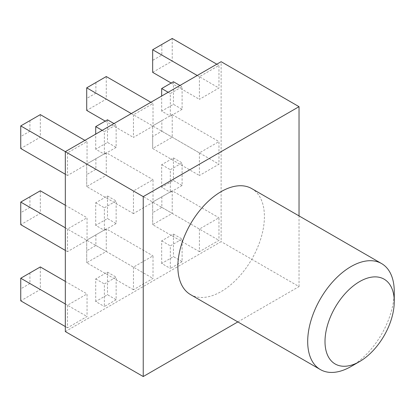 <?xml version="1.0" encoding="UTF-8"?>
<svg xmlns="http://www.w3.org/2000/svg" width="415" height="415" viewBox="0 0 415 415"><rect width="100%" height="100%" fill="white"/><g stroke="black" fill="none" stroke-linecap="round" stroke-linejoin="round"><path stroke-width="0.31" stroke-dasharray="2.08 1.56" d="M190.532 294.614A61.207 35.337 120 0 0 221.133 291.584A61.207 35.337 120 0 0 261.118 237.645A61.207 35.337 120 0 0 251.734 188.602M199.407 152.902L199.407 175.493L218.97 164.2L218.97 141.608L199.407 152.902L152.663 125.916L152.663 148.508L199.407 175.493M199.407 76.744L199.407 99.33L218.97 88.037L218.97 65.446L199.407 76.744L197.244 75.494M65.326 331.564L221.133 241.608L221.133 61.7M199.407 229.064L199.407 251.651L218.97 240.358L218.97 217.771L199.407 229.064L152.663 202.079L172.225 190.786L152.663 202.079L152.663 224.665L152.663 202.079M133.448 114.82L133.448 137.412L153.011 126.119L153.011 103.527L133.448 114.82L131.285 113.57M133.448 190.983L133.448 213.575L153.011 202.276L153.011 179.69L133.448 190.983L86.709 163.998L106.271 152.704L86.709 163.998L86.709 186.584L86.709 163.998M133.448 267.146L133.448 289.732L153.011 278.439L153.011 255.853L133.448 267.146L86.709 240.161L106.271 228.867L86.709 240.161L86.709 262.747L86.709 240.161M67.489 152.902L67.489 175.493L87.051 164.195L87.051 141.608L67.489 152.902L65.326 151.651M67.489 229.064L67.489 251.651L87.051 240.358L87.051 217.771L67.489 229.064L65.326 227.814M67.489 305.227L67.489 327.814L87.051 316.521L87.051 293.929L67.489 305.227L65.326 303.977M182.097 109.327L170.321 116.122L170.321 93.531L182.097 86.735L182.097 109.327L173.439 104.326L161.668 111.121L170.321 116.122M116.138 223.566L104.367 230.361L104.367 207.775L116.138 200.979L116.138 223.566L107.48 218.57L95.709 225.366L104.367 230.361M116.138 147.403L104.367 154.204L104.367 131.612L116.138 124.816L116.138 147.403L107.48 142.407L95.709 149.203L104.367 154.204M182.097 185.484L170.321 192.285L170.321 169.694L182.097 162.898L182.097 185.484L173.439 180.489L161.668 187.284L170.321 192.285M116.138 299.729L104.367 306.524L104.367 283.938L116.138 277.142L116.138 299.729L107.48 294.733L95.709 301.529L104.367 306.524M182.097 261.647L170.321 268.443L170.321 245.856L182.097 239.061L182.097 261.647L173.439 256.652L161.668 263.447L170.321 268.443M29.927 272.94L29.927 283.538L40.312 289.535L20.75 300.828L20.75 278.242L40.312 266.944L40.312 289.535L87.051 316.521M29.927 283.538L20.75 288.835M65.326 326.564L67.489 327.814M65.326 281.386L87.051 293.929M29.927 196.783L29.927 207.376L40.312 213.372L20.75 224.665L20.75 202.079L40.312 190.786L40.312 213.372L87.051 240.358M29.927 207.376L20.75 212.672M65.326 250.401L67.489 251.651M65.326 205.228L87.051 217.771M29.927 120.62L29.927 131.213L40.312 137.209L20.75 148.503L20.75 125.916L40.312 114.623L40.312 137.209L87.051 164.195M29.927 131.213L20.75 136.509M65.326 174.243L67.489 175.493M84.888 140.358L87.051 141.608M95.881 234.864L95.881 245.457L86.709 250.753M95.881 245.457L106.271 251.454L106.271 228.867L153.011 255.853M133.448 289.732L86.709 262.747L106.271 251.454L153.011 278.439M95.881 158.701L95.881 169.294L86.709 174.591M95.881 169.294L106.271 175.291L106.271 152.704L153.011 179.69M133.448 213.575L86.709 186.584L106.271 175.291L153.011 202.276M95.881 82.538L95.881 93.131L106.271 99.128L86.709 110.426L86.709 87.835L106.271 76.542L106.271 99.128L153.011 126.119M95.881 93.131L86.709 98.433M105.228 121.118L133.448 137.412M150.847 102.277L153.011 103.527M161.84 196.783L161.84 207.376L152.663 212.672M161.84 207.376L172.225 213.372L172.225 190.786L218.97 217.771M199.407 251.651L152.663 224.665L172.225 213.372L218.97 240.358M237.831 321.921L299.033 286.583L221.133 241.608M299.033 286.583L299.033 215.909M394.25 291.579A61.207 35.337 -60 0 1 350.971 366.544M171.188 83.036L199.407 99.33M216.806 64.201L218.97 65.446M152.663 60.351L152.663 49.753L161.84 44.457L161.84 55.055L152.663 60.351L152.663 72.345L172.225 61.052L218.97 88.037M161.84 55.055L172.225 61.052L172.225 38.46L161.84 44.457M161.84 120.62L172.225 114.623L152.663 125.916L161.84 120.62L161.84 131.213L152.663 136.514L152.663 148.508L172.225 137.209L172.225 114.623L218.97 141.608M161.84 131.213L218.97 164.2M152.663 136.514L152.663 125.916M173.439 81.739L173.439 104.326M179.934 85.485L182.097 86.735M168.158 92.286L170.321 93.531M161.668 111.121L161.668 96.031M95.709 225.366L95.709 202.779L107.48 195.979L107.48 218.57M107.48 195.979L116.138 200.979M95.709 202.779L104.367 207.775M107.48 119.821L107.48 142.407M113.975 123.566L116.138 124.816M102.204 130.362L104.367 131.612M95.709 149.203L95.709 134.112M161.668 187.284L161.668 164.698L173.439 157.902L173.439 180.489M173.439 157.902L182.097 162.898M161.668 164.698L170.321 169.694M95.709 301.529L95.709 278.937L107.48 272.141L107.48 294.733M107.48 272.141L116.138 277.142M95.709 278.937L104.367 283.938M161.668 263.447L161.668 240.861L173.439 234.06L173.439 256.652M173.439 234.06L182.097 239.061M161.668 240.861L170.321 245.856"/><path stroke-width="0.62" d="M359.629 281.588A48.965 28.272 120 0 0 325.002 341.555A48.965 28.272 120 0 0 359.629 361.548L350.971 366.544A61.207 35.337 -60 0 1 320.37 369.573A61.207 35.337 -60 0 1 310.985 320.53A61.207 35.337 -60 0 1 350.971 266.596A61.207 35.337 -60 0 1 381.572 263.561A61.207 35.337 -60 0 1 394.25 291.579L394.25 301.575A48.965 28.272 120 0 0 359.629 281.588M381.572 263.561L251.734 188.602A61.207 35.337 120 0 0 221.133 191.631A61.207 35.337 120 0 0 181.148 245.566A61.207 35.337 120 0 0 190.532 294.614L320.37 369.573M299.033 215.909L299.033 106.676L221.133 61.7L65.326 151.651L65.326 331.564L143.232 376.54L237.831 321.921M65.326 281.386L40.312 266.944L20.75 278.237L20.75 300.828L65.326 326.564M20.75 278.237L65.326 303.977M65.326 205.228L40.312 190.786L20.75 202.079L20.75 224.665L65.326 250.401M20.75 202.079L65.326 227.814M84.888 140.358L40.312 114.623L20.75 125.916L20.75 148.503L65.326 174.243M20.75 125.916L143.232 196.627L143.232 376.54M150.847 102.277L106.271 76.542L86.709 87.835L86.709 110.426L105.228 121.118M86.709 87.835L131.285 113.57M299.033 106.676L143.232 196.627M350.971 366.544L359.629 361.548A48.965 28.272 120 0 0 394.25 301.575M216.806 64.201L172.225 38.46L152.663 49.753L197.244 75.494M152.663 49.753L152.663 72.345L171.188 83.036M161.668 96.031L161.668 88.535L173.439 81.739L179.934 85.485M161.668 88.535L168.158 92.286M95.709 134.112L95.709 126.617L107.48 119.821L113.975 123.566M95.709 126.617L102.204 130.362"/></g></svg>
